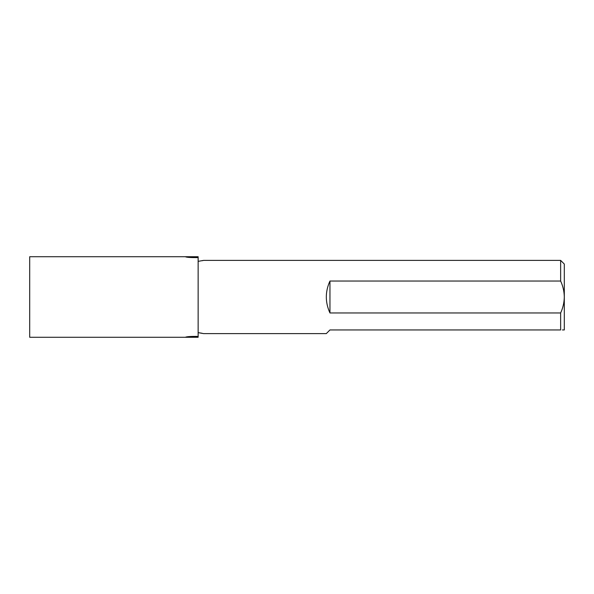 <?xml version="1.0" encoding="UTF-8"?>
<svg xmlns="http://www.w3.org/2000/svg" width="594" height="594" viewBox="0 0 594 594"><rect width="100%" height="100%" fill="white"/><g stroke="black" fill="none" stroke-linecap="round" stroke-linejoin="round"><path stroke-width="0.89" d="M560.639 260.38L564.3 264.048L564.3 297C564.196 291.454 562.978 286.137 560.639 281.036L560.639 260.38L203.631 260.38L198.136 261.36M202.034 333.249L198.136 332.64L203.631 333.62L326.292 333.62L329.952 329.952L560.639 329.952L560.639 312.964L329.952 312.964C325.111 302.324 325.111 291.676 329.952 281.036L560.639 281.036M198.136 337.281L198.136 336.397L198.136 337.281L29.7 337.281L29.7 256.719L198.136 256.719L198.136 257.603C190.867 257.677 186.598 257.388 185.321 256.719M202.146 260.729L203.631 260.38M198.136 256.719L198.136 336.397C190.867 336.323 186.598 336.612 185.321 337.281L32.002 337.281M560.639 312.964C562.964 307.915 564.181 302.591 564.3 297L564.3 329.952L562.414 329.952M329.952 281.036L329.952 312.964"/></g></svg>
